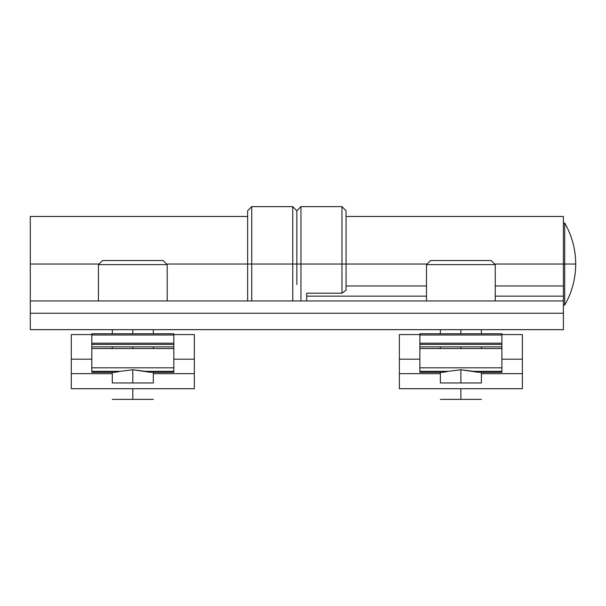 <?xml version="1.0" encoding="UTF-8"?>
<svg xmlns="http://www.w3.org/2000/svg" width="606" height="606" viewBox="0 0 606 606"><rect width="100%" height="100%" fill="white"/><g stroke="black" fill="none" stroke-linecap="round" stroke-linejoin="round"><path stroke-width="0.91" d="M30.3 300.947L30.3 264.042L99.005 264.042L30.3 264.042L30.3 329.656L563.398 329.656L30.3 329.656L30.3 313.249L563.398 313.249L30.3 313.249L30.3 300.947L563.398 300.947L30.3 300.947M251.74 264.042L292.751 264.042L292.751 206.631L292.751 264.042L296.849 264.042L296.849 210.736L296.849 264.042L247.642 264.042L247.642 300.947L247.642 264.042L166.627 264.042L251.74 264.042L251.74 300.947L251.74 206.631L251.74 264.042M296.849 243.536L296.849 211.767L296.849 264.042L341.958 264.042L341.958 206.631L341.958 264.042L300.947 264.042L300.947 206.631L300.947 300.947L300.947 264.042L296.849 264.042L296.849 284.547M247.642 216.471L30.3 216.471L30.3 264.042M292.751 300.947L292.751 264.042L292.751 300.947M575.7 264.042L563.398 264.042L564.709 264.042L564.709 305.053A82.015 82.015 0 0 0 575.7 264.042A82.015 82.015 0 0 1 564.709 305.053L564.709 223.038L564.709 264.042L575.7 264.042A82.015 82.015 0 0 0 564.709 223.038L563.398 223.038L563.398 285.964L495.261 285.964L563.398 285.964L563.398 329.656L563.398 296.145L495.261 296.145L563.398 296.145L563.398 216.471L346.056 216.471L346.056 264.042L427.071 264.042L346.056 264.042L346.056 210.736L341.958 206.631L300.947 206.631L296.849 210.736L292.751 206.631L251.74 206.631L247.642 210.736L247.642 264.042M341.958 293.198L306.689 293.198L306.689 296.145L426.495 296.145L306.689 296.145L306.689 300.947L306.689 293.198L341.958 293.198L341.958 264.042L346.056 264.042L346.056 290.198L341.958 293.198L346.056 290.198L346.056 264.042L341.958 264.042L341.958 293.198M426.495 285.964L346.056 285.964L426.495 285.964M563.398 264.042L494.693 264.042L563.398 264.042M112.315 372.304L112.315 382.962L132.82 382.962L132.82 369.766L132.82 382.962C159.158 382.962 159.158 382.962 132.82 382.962L153.326 382.962L153.326 372.304M132.82 348.541L132.82 346.874L132.82 348.541M132.82 333.755L132.82 329.656L132.82 333.755M440.373 372.304L440.373 382.962L460.878 382.962C487.216 382.962 487.216 382.962 460.878 382.962L460.878 369.766L460.878 382.962L481.384 382.962L481.384 372.304M460.878 348.541L460.878 346.874L460.878 348.541M460.878 333.755L460.878 329.656L460.878 333.755M112.315 399.369L132.82 399.369L132.82 388.704L132.82 399.369C159.158 399.369 159.158 399.369 132.82 399.369L153.326 399.369M440.373 399.369L460.878 399.369L460.878 388.704L460.878 399.369C487.216 399.369 487.216 399.369 460.878 399.369L481.384 399.369M430.593 260.519L491.163 260.519L430.593 260.519L426.495 264.617L495.261 264.617L491.163 260.519L495.261 264.617L426.495 264.617L426.495 300.947L426.495 264.617L430.593 260.519M495.261 300.947L495.261 264.617L495.261 300.947M102.535 260.519L163.105 260.519L102.535 260.519L98.437 264.617L167.203 264.617L163.105 260.519L167.203 264.617L98.437 264.617L98.437 300.947L98.437 264.617L102.535 260.519M167.203 300.947L167.203 264.617L167.203 300.947M522.387 373.652L522.387 388.704L399.369 388.704L399.369 334.573L419.875 334.573L399.369 334.573L419.875 334.573L399.369 334.573L399.369 359.184L419.875 359.184L399.369 359.184L399.369 373.652L440.373 373.652L399.369 373.652L399.369 388.704L522.387 388.704L522.387 359.184L522.387 373.652L481.384 373.652L522.387 373.652M522.387 334.573L522.387 359.184L522.387 334.573L501.889 334.573L522.387 334.573M501.889 359.184L522.387 359.184L501.889 359.184M194.329 373.652L194.329 388.704L71.311 388.704L71.311 334.573L91.809 334.573L71.311 334.573L91.809 334.573L71.311 334.573L71.311 359.184L91.809 359.184L71.311 359.184L71.311 373.652L112.315 373.652L71.311 373.652L71.311 388.704L194.329 388.704L194.329 359.184L194.329 373.652L153.326 373.652L194.329 373.652M194.329 334.573L194.329 359.184L194.329 334.573L173.824 334.573L194.329 334.573M173.824 359.184L194.329 359.184L173.824 359.184M150.349 372.304L132.82 369.766L145.319 371.311L173.824 371.311L173.824 367.812L91.809 367.812L91.809 371.311L120.314 371.311L132.82 369.766L120.314 371.311L91.809 371.311L91.809 372.304L115.291 372.304L91.809 372.304L91.809 333.755L173.824 333.755L173.824 371.311L145.319 371.311L150.349 372.304L173.824 372.304L150.349 372.304M115.291 372.304L120.314 371.311L115.291 372.304M173.824 372.304L173.824 371.311L173.824 372.304M91.809 333.755L91.809 334.989L173.824 334.989L173.824 333.755L91.809 333.755M91.809 334.989L91.809 343.185L173.824 343.185L173.824 334.989L91.809 334.989M91.809 343.185L91.809 344.42L173.824 344.42L173.824 343.185L91.809 343.185M91.809 344.42L91.809 346.874L173.824 346.874L173.824 344.42L91.809 344.42M173.824 346.874L91.809 346.874M91.809 348.541L173.824 348.541L91.809 348.541L91.809 367.812L173.824 367.812L173.824 348.541M478.407 372.304L460.878 369.766L473.384 371.311L501.889 371.311L501.889 367.812L419.875 367.812L419.875 371.311L448.379 371.311L460.878 369.766L448.379 371.311L419.875 371.311L419.875 372.304L443.35 372.304L419.875 372.304L419.875 333.755L501.889 333.755L501.889 371.311L473.384 371.311L478.407 372.304L501.889 372.304L478.407 372.304M443.35 372.304L448.379 371.311L443.35 372.304M501.889 372.304L501.889 371.311L501.889 372.304M419.875 333.755L419.875 334.989L501.889 334.989L501.889 333.755L419.875 333.755M419.875 334.989L419.875 343.185L501.889 343.185L501.889 334.989L419.875 334.989M419.875 343.185L419.875 344.42L501.889 344.42L501.889 343.185L419.875 343.185M419.875 344.42L419.875 346.874L501.889 346.874L501.889 344.42L419.875 344.42M501.889 346.874L419.875 346.874M419.875 348.541L501.889 348.541L419.875 348.541L419.875 367.812L501.889 367.812L501.889 348.541M564.709 305.053L563.398 305.053M112.315 348.541L112.315 346.874L112.315 348.541M112.315 333.755L112.315 329.656M153.326 348.541L153.326 346.874L153.326 348.541M153.326 333.755L153.326 329.656M440.373 348.541L440.373 346.874L440.373 348.541M440.373 333.755L440.373 329.656M481.384 348.541L481.384 346.874L481.384 348.541M481.384 333.755L481.384 329.656"/></g></svg>
